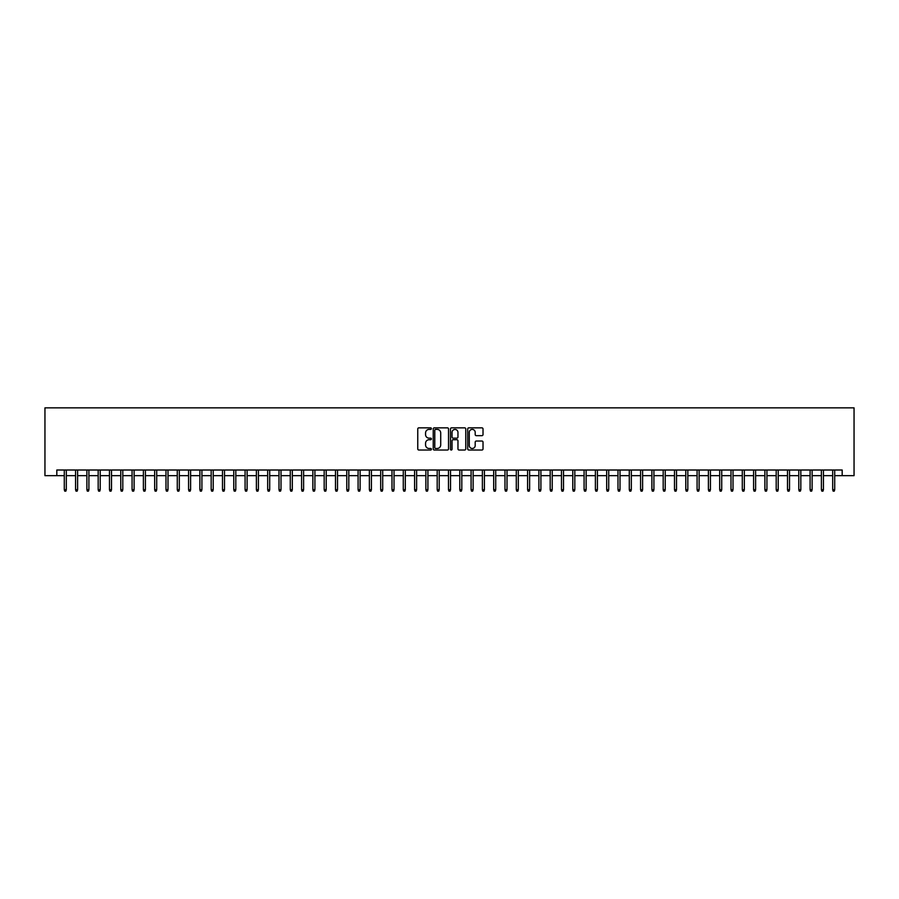 <?xml version="1.0" encoding="UTF-8"?>
<svg xmlns="http://www.w3.org/2000/svg" width="899" height="899" viewBox="0 0 899 899"><rect width="100%" height="100%" fill="white"/><g stroke="black" fill="none" stroke-linecap="round" stroke-linejoin="round"><path stroke-width="1.35" d="M431.419 428.621A0.775 0.775 0 0 0 430.643 427.845L418.855 427.845A1.113 1.113 0 0 0 417.754 428.947L417.754 448.916A1.113 1.113 0 0 0 418.855 450.028L430.643 450.028A0.775 0.775 0 0 0 431.419 449.253A0.775 0.775 0 0 0 430.643 448.477L429.115 448.477A3.551 3.551 0 0 1 425.564 444.926L425.564 443.263A3.551 3.551 0 0 1 429.115 439.712L430.643 439.712A0.775 0.775 0 0 0 431.419 438.937A0.775 0.775 0 0 0 430.643 438.161L429.115 438.161A3.551 3.551 0 0 1 425.564 434.61L425.564 432.947A3.551 3.551 0 0 1 429.115 429.396L430.643 429.396A0.775 0.775 0 0 0 431.419 428.621M481.92 435.667A1.113 1.113 0 0 0 483.021 434.554L483.021 428.947A1.113 1.113 0 0 0 481.92 427.845L468.829 427.845A1.113 1.113 0 0 0 467.716 428.947L467.716 448.916A1.113 1.113 0 0 0 468.829 450.028L481.92 450.028A1.113 1.113 0 0 0 483.021 448.916L483.021 442.151A1.113 1.113 0 0 0 481.92 441.038L476.313 441.038A1.113 1.113 0 0 0 475.2 442.151L475.2 445.511A2.967 2.967 0 0 1 472.233 448.477A2.967 2.967 0 0 1 469.267 445.511L469.267 432.363A2.967 2.967 0 0 1 472.233 429.396A2.967 2.967 0 0 1 475.2 432.363L475.2 434.554A1.113 1.113 0 0 0 476.313 435.667L481.92 435.667M56.817 475.661L56.817 470.008L842.183 470.008L842.183 475.661L854.05 475.661L854.05 407.854L44.95 407.854L44.95 475.661L64.279 475.661M448.534 428.947A1.113 1.113 0 0 0 447.421 427.845L434.329 427.845A1.113 1.113 0 0 0 433.228 428.947L433.228 448.916A1.113 1.113 0 0 0 434.329 450.028L447.421 450.028A1.113 1.113 0 0 0 448.534 448.916L448.534 428.947M451.579 427.845L464.671 427.845A1.113 1.113 0 0 1 465.772 428.947L465.772 448.916A1.113 1.113 0 0 1 464.671 450.028L459.063 450.028A1.113 1.113 0 0 1 457.962 448.916L457.962 440.825A1.113 1.113 0 0 0 456.849 439.712L453.13 439.712A1.113 1.113 0 0 0 452.028 440.825L452.028 449.253A0.775 0.775 0 0 1 451.242 450.028A0.775 0.775 0 0 1 450.466 449.253L450.466 428.947A1.113 1.113 0 0 1 451.579 427.845M66.312 475.661L75.572 475.661M77.606 475.661L86.877 475.661M88.911 475.661L98.171 475.661M100.205 475.661L109.476 475.661M111.51 475.661L120.769 475.661M122.803 475.661L132.074 475.661M134.108 475.661L143.379 475.661M145.413 475.661L154.673 475.661M156.707 475.661L165.978 475.661M168.012 475.661L177.272 475.661M179.306 475.661L188.576 475.661M190.61 475.661L199.881 475.661M201.915 475.661L211.175 475.661M213.209 475.661L222.48 475.661M224.514 475.661L233.774 475.661M235.808 475.661L245.079 475.661M247.113 475.661L256.384 475.661M258.418 475.661L267.677 475.661M269.711 475.661L278.982 475.661M281.016 475.661L290.276 475.661M292.31 475.661L301.581 475.661M303.615 475.661L312.874 475.661M314.908 475.661L324.179 475.661M326.213 475.661L335.484 475.661M337.518 475.661L346.778 475.661M348.812 475.661L358.083 475.661M360.117 475.661L369.377 475.661M371.411 475.661L380.682 475.661M382.716 475.661L391.986 475.661M394.02 475.661L403.28 475.661M405.314 475.661L414.585 475.661M416.619 475.661L425.879 475.661M427.913 475.661L437.184 475.661M439.218 475.661L448.477 475.661M450.523 475.661L459.782 475.661M461.816 475.661L471.087 475.661M473.121 475.661L482.381 475.661M484.415 475.661L493.686 475.661M495.72 475.661L504.98 475.661M507.014 475.661L516.284 475.661M518.318 475.661L527.589 475.661M529.623 475.661L538.883 475.661M540.917 475.661L550.188 475.661M552.222 475.661L561.482 475.661M563.516 475.661L572.787 475.661M574.821 475.661L584.092 475.661M586.126 475.661L595.385 475.661M597.419 475.661L606.69 475.661M608.724 475.661L617.984 475.661M620.018 475.661L629.289 475.661M631.323 475.661L640.582 475.661M642.616 475.661L651.887 475.661M653.921 475.661L663.192 475.661M665.226 475.661L674.486 475.661M676.52 475.661L685.791 475.661M687.825 475.661L697.085 475.661M699.119 475.661L708.39 475.661M710.424 475.661L719.694 475.661M721.728 475.661L730.988 475.661M733.022 475.661L742.293 475.661M744.327 475.661L753.587 475.661M755.621 475.661L764.892 475.661M766.926 475.661L776.197 475.661M778.231 475.661L787.49 475.661M789.524 475.661L798.795 475.661M800.829 475.661L810.089 475.661M812.123 475.661L821.394 475.661M823.428 475.661L832.688 475.661M834.721 475.661L842.183 475.661M435.554 429.396A0.775 0.775 0 0 0 434.779 430.172L434.779 447.702A0.775 0.775 0 0 0 435.554 448.477L437.161 448.477A3.551 3.551 0 0 0 440.712 444.926L440.712 432.947A3.551 3.551 0 0 0 437.161 429.396L435.554 429.396M457.962 432.419A2.967 2.967 0 0 0 454.995 429.452A2.967 2.967 0 0 0 452.028 432.419L452.028 437.049A1.113 1.113 0 0 0 453.13 438.161L456.849 438.161A1.113 1.113 0 0 0 457.962 437.049L457.962 432.419M64.279 489.674L64.728 491.146L65.852 491.146L66.312 489.674L64.279 489.674L64.279 470.008M66.312 489.674L66.312 470.008M75.572 489.674L76.022 491.146L77.157 491.146L77.606 489.674L75.572 489.674L75.572 470.008M77.606 489.674L77.606 470.008M86.877 489.674L87.327 491.146L88.462 491.146L88.911 489.674L86.877 489.674L86.877 470.008M88.911 489.674L88.911 470.008M98.171 489.674L98.632 491.146L99.755 491.146L100.205 489.674L98.171 489.674L98.171 470.008M100.205 489.674L100.205 470.008M109.476 489.674L109.925 491.146L111.06 491.146L111.51 489.674L109.476 489.674L109.476 470.008M111.51 489.674L111.51 470.008M120.769 489.674L121.23 491.146L122.354 491.146L122.803 489.674L120.769 489.674L120.769 470.008M122.803 489.674L122.803 470.008M132.074 489.674L132.524 491.146L133.659 491.146L134.108 489.674L132.074 489.674L132.074 470.008M134.108 489.674L134.108 470.008M143.379 489.674L143.829 491.146L144.953 491.146L145.413 489.674L143.379 489.674L143.379 470.008M145.413 489.674L145.413 470.008M154.673 489.674L155.122 491.146L156.257 491.146L156.707 489.674L154.673 489.674L154.673 470.008M156.707 489.674L156.707 470.008M165.978 489.674L166.427 491.146L167.562 491.146L168.012 489.674L165.978 489.674L165.978 470.008M168.012 489.674L168.012 470.008M177.272 489.674L177.732 491.146L178.856 491.146L179.306 489.674L177.272 489.674L177.272 470.008M179.306 489.674L179.306 470.008M188.576 489.674L189.026 491.146L190.161 491.146L190.61 489.674L188.576 489.674L188.576 470.008M190.61 489.674L190.61 470.008M199.881 489.674L200.331 491.146L201.455 491.146L201.915 489.674L199.881 489.674L199.881 470.008M201.915 489.674L201.915 470.008M211.175 489.674L211.625 491.146L212.76 491.146L213.209 489.674L211.175 489.674L211.175 470.008M213.209 489.674L213.209 470.008M222.48 489.674L222.93 491.146L224.065 491.146L224.514 489.674L222.48 489.674L222.48 470.008M224.514 489.674L224.514 470.008M233.774 489.674L234.234 491.146L235.358 491.146L235.808 489.674L233.774 489.674L233.774 470.008M235.808 489.674L235.808 470.008M245.079 489.674L245.528 491.146L246.663 491.146L247.113 489.674L245.079 489.674L245.079 470.008M247.113 489.674L247.113 470.008M256.384 489.674L256.833 491.146L257.957 491.146L258.418 489.674L256.384 489.674L256.384 470.008M258.418 489.674L258.418 470.008M267.677 489.674L268.127 491.146L269.262 491.146L269.711 489.674L267.677 489.674L267.677 470.008M269.711 489.674L269.711 470.008M278.982 489.674L279.432 491.146L280.555 491.146L281.016 489.674L278.982 489.674L278.982 470.008M281.016 489.674L281.016 470.008M290.276 489.674L290.737 491.146L291.86 491.146L292.31 489.674L290.276 489.674L290.276 470.008M292.31 489.674L292.31 470.008M301.581 489.674L302.03 491.146L303.165 491.146L303.615 489.674L301.581 489.674L301.581 470.008M303.615 489.674L303.615 470.008M312.874 489.674L313.335 491.146L314.459 491.146L314.908 489.674L312.874 489.674L312.874 470.008M314.908 489.674L314.908 470.008M324.179 489.674L324.629 491.146L325.764 491.146L326.213 489.674L324.179 489.674L324.179 470.008M326.213 489.674L326.213 470.008M335.484 489.674L335.934 491.146L337.058 491.146L337.518 489.674L335.484 489.674L335.484 470.008M337.518 489.674L337.518 470.008M346.778 489.674L347.228 491.146L348.363 491.146L348.812 489.674L346.778 489.674L346.778 470.008M348.812 489.674L348.812 470.008M358.083 489.674L358.532 491.146L359.667 491.146L360.117 489.674L358.083 489.674L358.083 470.008M360.117 489.674L360.117 470.008M369.377 489.674L369.837 491.146L370.961 491.146L371.411 489.674L369.377 489.674L369.377 470.008M371.411 489.674L371.411 470.008M380.682 489.674L381.131 491.146L382.266 491.146L382.716 489.674L380.682 489.674L380.682 470.008M382.716 489.674L382.716 470.008M391.986 489.674L392.436 491.146L393.56 491.146L394.02 489.674L391.986 489.674L391.986 470.008M394.02 489.674L394.02 470.008M403.28 489.674L403.73 491.146L404.865 491.146L405.314 489.674L403.28 489.674L403.28 470.008M405.314 489.674L405.314 470.008M414.585 489.674L415.035 491.146L416.17 491.146L416.619 489.674L414.585 489.674L414.585 470.008M416.619 489.674L416.619 470.008M425.879 489.674L426.34 491.146L427.463 491.146L427.913 489.674L425.879 489.674L425.879 470.008M427.913 489.674L427.913 470.008M437.184 489.674L437.633 491.146L438.768 491.146L439.218 489.674L437.184 489.674L437.184 470.008M439.218 489.674L439.218 470.008M448.477 489.674L448.938 491.146L450.062 491.146L450.523 489.674L448.477 489.674L448.477 470.008M450.523 489.674L450.523 470.008M459.782 489.674L460.232 491.146L461.367 491.146L461.816 489.674L459.782 489.674L459.782 470.008M461.816 489.674L461.816 470.008M471.087 489.674L471.537 491.146L472.66 491.146L473.121 489.674L471.087 489.674L471.087 470.008M473.121 489.674L473.121 470.008M482.381 489.674L482.83 491.146L483.965 491.146L484.415 489.674L482.381 489.674L482.381 470.008M484.415 489.674L484.415 470.008M493.686 489.674L494.135 491.146L495.27 491.146L495.72 489.674L493.686 489.674L493.686 470.008M495.72 489.674L495.72 470.008M504.98 489.674L505.44 491.146L506.564 491.146L507.014 489.674L504.98 489.674L504.98 470.008M507.014 489.674L507.014 470.008M516.284 489.674L516.734 491.146L517.869 491.146L518.318 489.674L516.284 489.674L516.284 470.008M518.318 489.674L518.318 470.008M527.589 489.674L528.039 491.146L529.163 491.146L529.623 489.674L527.589 489.674L527.589 470.008M529.623 489.674L529.623 470.008M538.883 489.674L539.333 491.146L540.468 491.146L540.917 489.674L538.883 489.674L538.883 470.008M540.917 489.674L540.917 470.008M550.188 489.674L550.638 491.146L551.772 491.146L552.222 489.674L550.188 489.674L550.188 470.008M552.222 489.674L552.222 470.008M561.482 489.674L561.942 491.146L563.066 491.146L563.516 489.674L561.482 489.674L561.482 470.008M563.516 489.674L563.516 470.008M572.787 489.674L573.236 491.146L574.371 491.146L574.821 489.674L572.787 489.674L572.787 470.008M574.821 489.674L574.821 470.008M584.092 489.674L584.541 491.146L585.665 491.146L586.126 489.674L584.092 489.674L584.092 470.008M586.126 489.674L586.126 470.008M595.385 489.674L595.835 491.146L596.97 491.146L597.419 489.674L595.385 489.674L595.385 470.008M597.419 489.674L597.419 470.008M606.69 489.674L607.14 491.146L608.263 491.146L608.724 489.674L606.69 489.674L606.69 470.008M608.724 489.674L608.724 470.008M617.984 489.674L618.445 491.146L619.568 491.146L620.018 489.674L617.984 489.674L617.984 470.008M620.018 489.674L620.018 470.008M629.289 489.674L629.738 491.146L630.873 491.146L631.323 489.674L629.289 489.674L629.289 470.008M631.323 489.674L631.323 470.008M640.582 489.674L641.043 491.146L642.167 491.146L642.616 489.674L640.582 489.674L640.582 470.008M642.616 489.674L642.616 470.008M651.887 489.674L652.337 491.146L653.472 491.146L653.921 489.674L651.887 489.674L651.887 470.008M653.921 489.674L653.921 470.008M663.192 489.674L663.642 491.146L664.766 491.146L665.226 489.674L663.192 489.674L663.192 470.008M665.226 489.674L665.226 470.008M674.486 489.674L674.935 491.146L676.07 491.146L676.52 489.674L674.486 489.674L674.486 470.008M676.52 489.674L676.52 470.008M685.791 489.674L686.24 491.146L687.375 491.146L687.825 489.674L685.791 489.674L685.791 470.008M687.825 489.674L687.825 470.008M697.085 489.674L697.545 491.146L698.669 491.146L699.119 489.674L697.085 489.674L697.085 470.008M699.119 489.674L699.119 470.008M708.39 489.674L708.839 491.146L709.974 491.146L710.424 489.674L708.39 489.674L708.39 470.008M710.424 489.674L710.424 470.008M719.694 489.674L720.144 491.146L721.268 491.146L721.728 489.674L719.694 489.674L719.694 470.008M721.728 489.674L721.728 470.008M730.988 489.674L731.438 491.146L732.573 491.146L733.022 489.674L730.988 489.674L730.988 470.008M733.022 489.674L733.022 470.008M742.293 489.674L742.743 491.146L743.878 491.146L744.327 489.674L742.293 489.674L742.293 470.008M744.327 489.674L744.327 470.008M753.587 489.674L754.047 491.146L755.171 491.146L755.621 489.674L753.587 489.674L753.587 470.008M755.621 489.674L755.621 470.008M764.892 489.674L765.341 491.146L766.476 491.146L766.926 489.674L764.892 489.674L764.892 470.008M766.926 489.674L766.926 470.008M776.197 489.674L776.646 491.146L777.77 491.146L778.231 489.674L776.197 489.674L776.197 470.008M778.231 489.674L778.231 470.008M787.49 489.674L787.94 491.146L789.075 491.146L789.524 489.674L787.49 489.674L787.49 470.008M789.524 489.674L789.524 470.008M798.795 489.674L799.245 491.146L800.368 491.146L800.829 489.674L798.795 489.674L798.795 470.008M800.829 489.674L800.829 470.008M810.089 489.674L810.538 491.146L811.673 491.146L812.123 489.674L810.089 489.674L810.089 470.008M812.123 489.674L812.123 470.008M821.394 489.674L821.843 491.146L822.978 491.146L823.428 489.674L821.394 489.674L821.394 470.008M823.428 489.674L823.428 470.008M832.688 489.674L833.148 491.146L834.272 491.146L834.721 489.674L832.688 489.674L832.688 470.008M834.721 489.674L834.721 470.008"/></g></svg>

